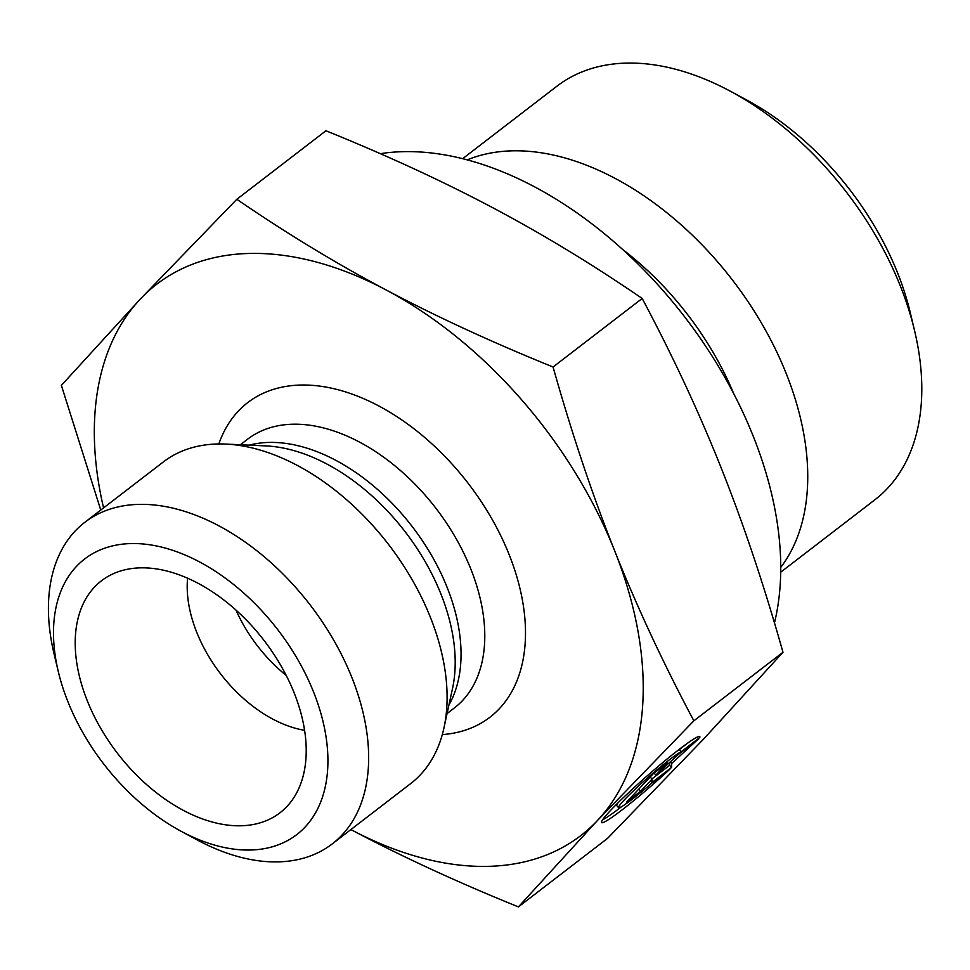 <?xml version="1.0" encoding="UTF-8"?>
<svg xmlns="http://www.w3.org/2000/svg" width="970" height="970" viewBox="0 0 970 970"><rect width="100%" height="100%" fill="white"/><g stroke="black" fill="none" stroke-linecap="round" stroke-linejoin="round"><path stroke-width="1.45" d="M187.586 578.156A115.927 73.271 -127.6 0 0 196.716 632.246A115.927 73.271 -127.6 0 0 304.58 730.313M294.177 692.944A146.361 92.502 52.4 0 1 291.291 801.305A146.361 92.502 52.4 0 1 187.634 812.569A146.361 92.502 52.4 0 1 87.251 700.679A146.361 92.502 52.4 0 1 115.563 572.761A146.361 92.502 52.4 0 1 294.177 692.944M699.806 737.467L681.279 751.714A42.656 3.346 138.8 0 0 644.577 780.559A42.656 3.346 138.8 0 0 618.63 807.707A42.656 3.346 138.8 0 0 651.331 783.481L669.858 769.234A65.281 5.117 -41.2 0 1 601.606 822.621A65.281 5.117 -41.2 0 1 647.329 775.745A65.281 5.117 -41.2 0 1 699.794 736.569A65.281 5.117 -41.2 0 1 699.806 737.467L698.909 736.436M602.661 819.771A65.281 5.117 138.8 0 0 621.334 806.858M618.63 807.707L616.714 805.536A42.656 3.346 -41.2 0 1 617.914 802.966M678.176 750.149A42.656 3.346 -41.2 0 1 679.376 749.543L689.064 742.086M681.279 751.714L679.376 749.543M640.636 791.217L626.596 802.008L653.222 773.769L667.263 762.978L655.853 775.078L678.491 754.345L698.145 739.225L671.725 763.426L671.519 767.464L651.864 782.584L652.046 779.116L640.636 791.217L638.781 789.095M652.046 779.116L650.179 776.994M651.876 778.934L669.615 765.294L669.773 762.335M671.519 767.464L669.615 765.294M671.725 763.426L670.318 761.826M655.853 775.078L654.107 773.09M518.416 906.901C457.076 882.033 401.41 856.352 351.443 829.859A347.793 219.814 -127.6 0 0 597.29 820.668A347.793 219.814 -127.6 0 0 614.616 550.705A347.793 219.814 -127.6 0 0 386.096 289.945C436.063 316.45 491.717 342.131 553.07 366.999C571.851 433.566 592.367 494.809 614.616 550.705C636.866 606.614 663.286 663.31 693.865 720.807L597.29 820.668L518.416 906.901L607.535 838.383L704.123 738.522L782.984 652.276C764.202 585.71 743.687 524.479 721.45 468.571C699.2 412.662 672.78 355.966 642.188 298.469C592.646 264.531 542.897 234.303 492.918 207.81C442.95 181.305 387.297 155.624 325.944 130.756L236.825 199.286C286.368 233.224 336.117 263.452 386.096 289.945A347.793 219.814 -127.6 0 0 140.25 299.148A347.793 219.814 -127.6 0 0 103.56 507.904M100.759 510.05L61.377 385.381L140.25 299.148L236.825 199.286M693.865 720.807L782.984 652.276M553.07 366.999L642.188 298.469M467.322 159.844A260.845 164.864 52.4 0 1 732.568 280.172A260.845 164.864 52.4 0 1 780.717 567.438M914.564 330.637L910.296 312.752A231.866 146.543 -127.6 0 0 897.674 273.116A231.866 146.543 -127.6 0 0 746.742 100.031L730.555 91.325A260.845 164.864 52.4 0 1 900.354 286.041A260.845 164.864 52.4 0 1 914.564 330.637A260.845 164.864 52.4 0 1 887.356 488.504A260.845 164.864 52.4 0 1 874.964 499.72L780.68 572.215M462.69 158.656L556.974 86.16A260.845 164.864 52.4 0 1 730.555 91.325M774.46 622.922A333.304 210.66 -127.6 0 0 670.488 299.245A333.304 210.66 -127.6 0 0 380.301 153.684M180.99 831.217L197.177 839.923A202.875 128.222 -127.6 0 0 332.189 843.948L410.674 783.602A202.875 128.222 -127.6 0 0 420.313 774.872A202.875 128.222 -127.6 0 0 443.969 727.852A202.875 128.222 -127.6 0 0 388.655 544.606A202.875 128.222 -127.6 0 0 225.78 444.078A202.875 128.222 -127.6 0 0 163.348 461.938L84.851 522.284A202.875 128.222 -127.6 0 0 54.053 653.804L58.321 671.677A173.897 109.913 52.4 0 1 169.738 549.372A173.897 109.913 52.4 0 1 327.811 754.963A173.897 109.913 52.4 0 1 180.99 831.217A173.897 109.913 52.4 0 1 67.791 701.407A173.897 109.913 52.4 0 1 58.321 671.677M332.189 843.948A202.875 128.222 -127.6 0 0 341.828 835.231A202.875 128.222 -127.6 0 0 303.78 596.926A202.875 128.222 -127.6 0 0 84.851 522.284M235.916 609.984A115.927 73.271 -127.6 0 0 286.235 675.435M733.878 394.038A232.169 146.737 -127.6 0 0 622.861 249.654M225.78 444.078L265.998 445.921A173.436 109.61 52.4 0 1 405.242 531.863A173.436 109.61 52.4 0 1 452.517 688.506L443.969 727.852M448.952 704.947A169.544 107.161 -127.6 0 0 412.189 526.516A169.544 107.161 -127.6 0 0 249.181 445.145M240.378 444.745L247.617 439.18A169.544 107.161 52.4 0 1 435.918 508.28A169.544 107.161 52.4 0 1 454.312 708.003L447.073 713.568M442.308 734.593A198.535 125.482 -127.6 0 0 468.243 483.424A198.535 125.482 -127.6 0 0 218.832 443.957"/></g></svg>
